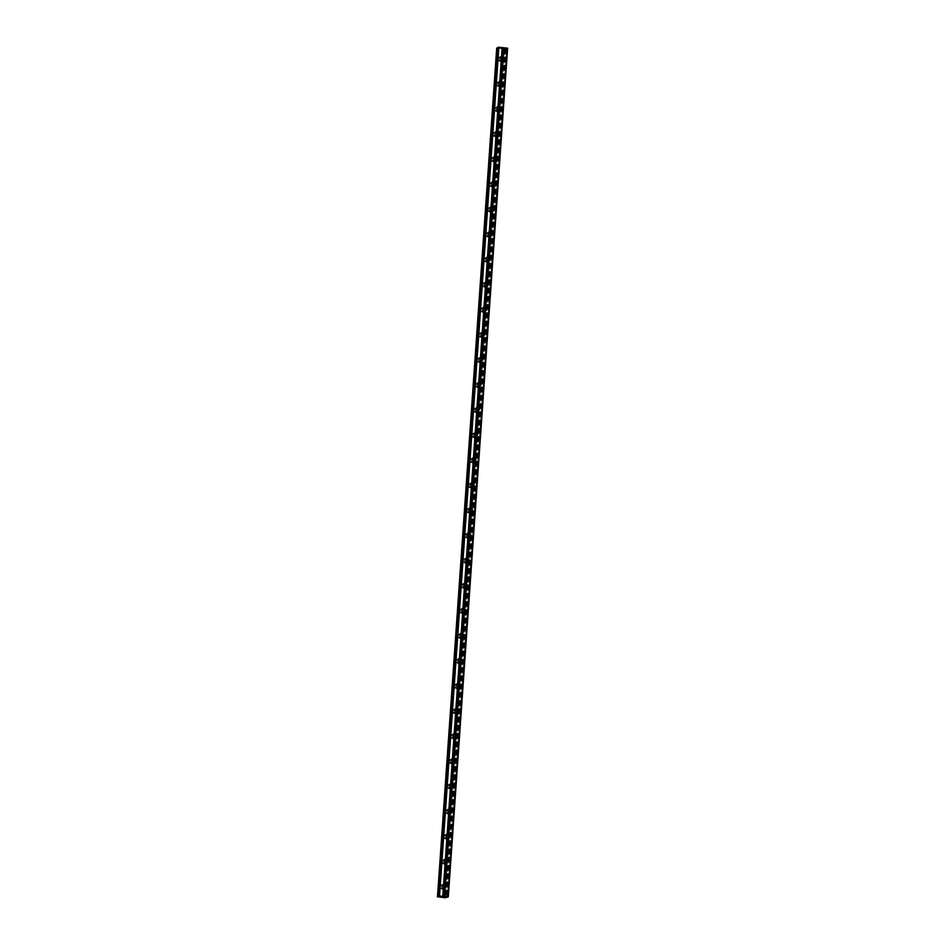 <?xml version="1.0" encoding="UTF-8"?>
<svg xmlns="http://www.w3.org/2000/svg" width="945" height="945" viewBox="0 0 945 945"><rect width="100%" height="100%" fill="white"/><g stroke="black" fill="none" stroke-linecap="round" stroke-linejoin="round"><path stroke-width="0.71" stroke-dasharray="4.72 3.54" d="M444.516 887.379A1.477 1.441 -120.5 0 1 441.87 886.386A1.477 1.441 -120.5 0 1 443.181 885.063M444.835 887.19A2.327 2.268 59.5 0 0 441.386 884.969A2.327 2.268 59.5 0 0 441.374 888.914A2.327 2.268 59.5 0 0 444.835 887.19A2.327 2.268 59.5 0 0 441.386 884.969A2.327 2.268 59.5 0 0 441.374 888.914A2.327 2.268 59.5 0 0 444.835 887.19M446.276 862.289A1.477 1.441 -120.5 0 1 443.618 861.308A1.477 1.441 -120.5 0 1 444.941 859.974M446.583 862.1A2.327 2.268 59.5 0 0 443.134 859.879A2.327 2.268 59.5 0 0 443.122 863.824A2.327 2.268 59.5 0 0 446.583 862.1A2.327 2.268 59.5 0 0 443.134 859.879A2.327 2.268 59.5 0 0 443.122 863.824A2.327 2.268 59.5 0 0 446.583 862.1M448.024 837.211A1.477 1.441 -120.5 0 1 445.378 836.219A1.477 1.441 -120.5 0 1 446.69 834.896M448.343 837.022A2.327 2.268 59.5 0 0 444.894 834.801A2.327 2.268 59.5 0 0 444.882 838.747A2.327 2.268 59.5 0 0 448.343 837.022A2.327 2.268 59.5 0 0 444.894 834.801A2.327 2.268 59.5 0 0 444.882 838.747A2.327 2.268 59.5 0 0 448.343 837.022M449.785 812.121A1.477 1.441 -120.5 0 1 447.127 811.129A1.477 1.441 -120.5 0 1 448.45 809.806M450.092 811.932A2.327 2.268 59.5 0 0 446.642 809.711A2.327 2.268 59.5 0 0 446.631 813.657A2.327 2.268 59.5 0 0 450.092 811.932A2.327 2.268 59.5 0 0 446.642 809.711A2.327 2.268 59.5 0 0 446.631 813.657A2.327 2.268 59.5 0 0 450.092 811.932M451.533 787.031A1.477 1.441 -120.5 0 1 448.887 786.051A1.477 1.441 -120.5 0 1 450.198 784.716M451.852 786.854A2.327 2.268 59.5 0 0 448.402 784.622A2.327 2.268 59.5 0 0 448.391 788.567A2.327 2.268 59.5 0 0 451.852 786.854A2.327 2.268 59.5 0 0 448.402 784.622A2.327 2.268 59.5 0 0 448.391 788.579A2.327 2.268 59.5 0 0 451.852 786.854M453.293 761.953A1.477 1.441 -120.5 0 1 450.635 760.961A1.477 1.441 -120.5 0 1 451.958 759.638M453.6 761.764A2.327 2.268 59.5 0 0 450.151 759.544A2.327 2.268 59.5 0 0 450.139 763.489A2.327 2.268 59.5 0 0 453.6 761.764A2.327 2.268 59.5 0 0 450.151 759.544A2.327 2.268 59.5 0 0 450.139 763.489A2.327 2.268 59.5 0 0 453.6 761.764M455.041 736.864A1.477 1.441 -120.5 0 1 452.395 735.883A1.477 1.441 -120.5 0 1 453.706 734.548M455.36 736.675A2.327 2.268 59.5 0 0 451.911 734.454A2.327 2.268 59.5 0 0 451.899 738.399A2.327 2.268 59.5 0 0 455.36 736.675A2.327 2.268 59.5 0 0 451.911 734.454A2.327 2.268 59.5 0 0 451.899 738.399A2.327 2.268 59.5 0 0 455.36 736.675M456.801 711.786A1.477 1.441 -120.5 0 1 454.143 710.794A1.477 1.441 -120.5 0 1 455.466 709.471M457.108 711.597A2.327 2.268 59.5 0 0 453.659 709.376A2.327 2.268 59.5 0 0 453.647 713.321A2.327 2.268 59.5 0 0 457.108 711.597A2.327 2.268 59.5 0 0 453.659 709.376A2.327 2.268 59.5 0 0 453.647 713.321A2.327 2.268 59.5 0 0 457.108 711.597M458.549 686.696A1.477 1.441 -120.5 0 1 455.903 685.716A1.477 1.441 -120.5 0 1 457.215 684.381M458.868 686.507A2.327 2.268 59.5 0 0 455.419 684.286A2.327 2.268 59.5 0 0 455.407 688.232A2.327 2.268 59.5 0 0 458.868 686.507A2.327 2.268 59.5 0 0 455.419 684.286A2.327 2.268 59.5 0 0 455.407 688.232A2.327 2.268 59.5 0 0 458.868 686.507M460.309 661.618A1.477 1.441 -120.5 0 1 457.652 660.626A1.477 1.441 -120.5 0 1 458.975 659.303M460.617 661.429A2.327 2.268 59.5 0 0 457.167 659.208A2.327 2.268 59.5 0 0 457.156 663.154A2.327 2.268 59.5 0 0 460.617 661.429A2.327 2.268 59.5 0 0 457.167 659.208A2.327 2.268 59.5 0 0 457.156 663.154A2.327 2.268 59.5 0 0 460.617 661.429M462.058 636.528A1.477 1.441 -120.5 0 1 459.412 635.548A1.477 1.441 -120.5 0 1 460.723 634.213M462.377 636.339A2.327 2.268 59.5 0 0 458.927 634.119A2.327 2.268 59.5 0 0 458.916 638.064A2.327 2.268 59.5 0 0 462.377 636.339A2.327 2.268 59.5 0 0 458.927 634.119A2.327 2.268 59.5 0 0 458.916 638.064A2.327 2.268 59.5 0 0 462.377 636.339M463.818 611.45A1.477 1.441 -120.5 0 1 461.16 610.458A1.477 1.441 -120.5 0 1 462.483 609.135M464.125 611.261A2.327 2.268 59.5 0 0 460.676 609.041A2.327 2.268 59.5 0 0 460.664 612.986A2.327 2.268 59.5 0 0 464.125 611.261A2.327 2.268 59.5 0 0 460.676 609.041A2.327 2.268 59.5 0 0 460.664 612.986A2.327 2.268 59.5 0 0 464.125 611.261M465.566 586.361A1.477 1.441 -120.5 0 1 462.92 585.368A1.477 1.441 -120.5 0 1 464.231 584.045M465.885 586.172A2.327 2.268 59.5 0 0 462.436 583.951A2.327 2.268 59.5 0 0 462.424 587.896A2.327 2.268 59.5 0 0 465.885 586.172A2.327 2.268 59.5 0 0 462.424 583.951A2.327 2.268 59.5 0 0 462.424 587.896A2.327 2.268 59.5 0 0 465.885 586.172M467.326 561.271A1.477 1.441 -120.5 0 1 464.668 560.29A1.477 1.441 -120.5 0 1 465.991 558.956M467.633 561.094A2.327 2.268 59.5 0 0 464.184 558.861A2.327 2.268 59.5 0 0 464.172 562.807A2.327 2.268 59.5 0 0 467.633 561.094A2.327 2.268 59.5 0 0 464.184 558.861A2.327 2.268 59.5 0 0 464.172 562.818A2.327 2.268 59.5 0 0 467.633 561.094M469.074 536.193A1.477 1.441 -120.5 0 1 466.428 535.201A1.477 1.441 -120.5 0 1 467.74 533.878M469.393 536.004A2.327 2.268 59.5 0 0 465.944 533.783A2.327 2.268 59.5 0 0 465.932 537.729A2.327 2.268 59.5 0 0 469.393 536.004A2.327 2.268 59.5 0 0 465.932 533.783A2.327 2.268 59.5 0 0 465.932 537.729A2.327 2.268 59.5 0 0 469.393 536.004M470.834 511.103A1.477 1.441 -120.5 0 1 468.177 510.123A1.477 1.441 -120.5 0 1 469.5 508.788M471.142 510.914A2.327 2.268 59.5 0 0 467.692 508.693A2.327 2.268 59.5 0 0 467.68 512.639A2.327 2.268 59.5 0 0 471.142 510.914A2.327 2.268 59.5 0 0 467.692 508.693A2.327 2.268 59.5 0 0 467.68 512.639A2.327 2.268 59.5 0 0 471.142 510.914M472.583 486.025A1.477 1.441 -120.5 0 1 469.937 485.033A1.477 1.441 -120.5 0 1 471.248 483.71M472.902 485.836A2.327 2.268 59.5 0 0 469.452 483.616A2.327 2.268 59.5 0 0 469.441 487.561A2.327 2.268 59.5 0 0 472.902 485.836A2.327 2.268 59.5 0 0 469.441 483.616A2.327 2.268 59.5 0 0 469.441 487.561A2.327 2.268 59.5 0 0 472.902 485.836M474.343 460.936A1.477 1.441 -120.5 0 1 471.685 459.955A1.477 1.441 -120.5 0 1 473.008 458.62M474.65 460.747A2.327 2.268 59.5 0 0 471.201 458.526A2.327 2.268 59.5 0 0 471.189 462.471A2.327 2.268 59.5 0 0 474.65 460.747A2.327 2.268 59.5 0 0 471.201 458.526A2.327 2.268 59.5 0 0 471.189 462.471A2.327 2.268 59.5 0 0 474.65 460.747M476.091 435.858A1.477 1.441 -120.5 0 1 473.445 434.865A1.477 1.441 -120.5 0 1 474.756 433.542M476.41 435.669A2.327 2.268 59.5 0 0 472.961 433.448A2.327 2.268 59.5 0 0 472.949 437.393A2.327 2.268 59.5 0 0 476.41 435.669A2.327 2.268 59.5 0 0 472.949 433.448A2.327 2.268 59.5 0 0 472.949 437.393A2.327 2.268 59.5 0 0 476.41 435.669M477.851 410.768A1.477 1.441 -120.5 0 1 475.193 409.787A1.477 1.441 -120.5 0 1 476.516 408.453M478.158 410.579A2.327 2.268 59.5 0 0 474.709 408.358A2.327 2.268 59.5 0 0 474.697 412.303A2.327 2.268 59.5 0 0 478.158 410.579A2.327 2.268 59.5 0 0 474.709 408.358A2.327 2.268 59.5 0 0 474.697 412.303A2.327 2.268 59.5 0 0 478.158 410.579M479.599 385.69A1.477 1.441 -120.5 0 1 476.953 384.698A1.477 1.441 -120.5 0 1 478.264 383.375M479.918 385.501A2.327 2.268 59.5 0 0 476.469 383.28A2.327 2.268 59.5 0 0 476.457 387.226A2.327 2.268 59.5 0 0 479.918 385.501A2.327 2.268 59.5 0 0 476.457 383.28A2.327 2.268 59.5 0 0 476.457 387.226A2.327 2.268 59.5 0 0 479.918 385.501M481.359 360.6A1.477 1.441 -120.5 0 1 478.702 359.608A1.477 1.441 -120.5 0 1 480.025 358.285M481.666 360.411A2.327 2.268 59.5 0 0 478.217 358.19A2.327 2.268 59.5 0 0 478.205 362.136A2.327 2.268 59.5 0 0 481.666 360.411A2.327 2.268 59.5 0 0 478.217 358.19A2.327 2.268 59.5 0 0 478.205 362.136A2.327 2.268 59.5 0 0 481.666 360.411M483.108 335.522A1.477 1.441 -120.5 0 1 480.462 334.53A1.477 1.441 -120.5 0 1 481.773 333.195M483.427 335.333A2.327 2.268 59.5 0 0 479.977 333.101A2.327 2.268 59.5 0 0 479.965 337.046A2.327 2.268 59.5 0 0 483.427 335.333A2.327 2.268 59.5 0 0 479.965 333.112A2.327 2.268 59.5 0 0 479.965 337.058A2.327 2.268 59.5 0 0 483.427 335.333M484.868 310.433A1.477 1.441 -120.5 0 1 482.21 309.44A1.477 1.441 -120.5 0 1 483.533 308.117M485.175 310.243A2.327 2.268 59.5 0 0 481.726 308.023A2.327 2.268 59.5 0 0 481.714 311.968A2.327 2.268 59.5 0 0 485.175 310.243A2.327 2.268 59.5 0 0 481.726 308.023A2.327 2.268 59.5 0 0 481.714 311.968A2.327 2.268 59.5 0 0 485.175 310.243M486.616 285.343A1.477 1.441 -120.5 0 1 483.97 284.362A1.477 1.441 -120.5 0 1 485.281 283.027M486.935 285.154A2.327 2.268 59.5 0 0 483.474 282.933A2.327 2.268 59.5 0 0 483.474 286.878A2.327 2.268 59.5 0 0 486.935 285.154A2.327 2.268 59.5 0 0 483.474 282.933A2.327 2.268 59.5 0 0 483.474 286.878A2.327 2.268 59.5 0 0 486.935 285.166M488.376 260.265A1.477 1.441 -120.5 0 1 485.718 259.273A1.477 1.441 -120.5 0 1 487.041 257.95M488.683 260.076A2.327 2.268 59.5 0 0 485.234 257.855A2.327 2.268 59.5 0 0 485.222 261.8A2.327 2.268 59.5 0 0 488.683 260.076A2.327 2.268 59.5 0 0 485.234 257.855A2.327 2.268 59.5 0 0 485.222 261.8A2.327 2.268 59.5 0 0 488.683 260.076M490.124 235.175A1.477 1.441 -120.5 0 1 487.478 234.195A1.477 1.441 -120.5 0 1 488.789 232.86M490.443 234.986A2.327 2.268 59.5 0 0 486.982 232.765A2.327 2.268 59.5 0 0 486.982 236.711A2.327 2.268 59.5 0 0 490.443 234.986A2.327 2.268 59.5 0 0 486.982 232.765A2.327 2.268 59.5 0 0 486.982 236.711A2.327 2.268 59.5 0 0 490.443 234.986M491.872 210.097A1.477 1.441 -120.5 0 1 489.226 209.105A1.477 1.441 -120.5 0 1 490.549 207.782M492.191 209.908A2.327 2.268 59.5 0 0 488.742 207.687A2.327 2.268 59.5 0 0 488.73 211.633A2.327 2.268 59.5 0 0 492.191 209.908A2.327 2.268 59.5 0 0 488.742 207.687A2.327 2.268 59.5 0 0 488.73 211.633A2.327 2.268 59.5 0 0 492.191 209.908M493.633 185.007A1.477 1.441 -120.5 0 1 490.987 184.027A1.477 1.441 -120.5 0 1 492.298 182.692M493.952 184.818A2.327 2.268 59.5 0 0 490.49 182.598A2.327 2.268 59.5 0 0 490.49 186.543A2.327 2.268 59.5 0 0 493.952 184.818A2.327 2.268 59.5 0 0 490.49 182.598A2.327 2.268 59.5 0 0 490.49 186.543A2.327 2.268 59.5 0 0 493.952 184.818M495.381 159.929A1.477 1.441 -120.5 0 1 492.735 158.937A1.477 1.441 -120.5 0 1 494.058 157.614M495.7 159.74A2.327 2.268 59.5 0 0 492.25 157.52A2.327 2.268 59.5 0 0 492.239 161.465A2.327 2.268 59.5 0 0 495.7 159.74A2.327 2.268 59.5 0 0 492.25 157.52A2.327 2.268 59.5 0 0 492.239 161.465A2.327 2.268 59.5 0 0 495.7 159.74M497.141 134.84A1.477 1.441 -120.5 0 1 494.495 133.847A1.477 1.441 -120.5 0 1 495.806 132.524M497.46 134.651A2.327 2.268 59.5 0 0 493.999 132.43A2.327 2.268 59.5 0 0 493.999 136.375A2.327 2.268 59.5 0 0 497.46 134.651A2.327 2.268 59.5 0 0 493.999 132.43A2.327 2.268 59.5 0 0 493.999 136.375A2.327 2.268 59.5 0 0 497.46 134.651M498.889 109.762A1.477 1.441 -120.5 0 1 496.243 108.769A1.477 1.441 -120.5 0 1 497.566 107.435M499.208 109.573A2.327 2.268 59.5 0 0 495.759 107.34A2.327 2.268 59.5 0 0 495.747 111.297A2.327 2.268 59.5 0 0 499.208 109.573A2.327 2.268 59.5 0 0 495.759 107.352A2.327 2.268 59.5 0 0 495.747 111.297A2.327 2.268 59.5 0 0 499.208 109.573M500.649 84.672A1.477 1.441 -120.5 0 1 498.003 83.68A1.477 1.441 -120.5 0 1 499.314 82.357M500.968 84.483A2.327 2.268 59.5 0 0 497.507 82.262A2.327 2.268 59.5 0 0 497.507 86.208A2.327 2.268 59.5 0 0 500.968 84.483A2.327 2.268 59.5 0 0 497.507 82.262A2.327 2.268 59.5 0 0 497.507 86.208A2.327 2.268 59.5 0 0 500.968 84.483M502.397 59.582A1.477 1.441 -120.5 0 1 499.751 58.602A1.477 1.441 -120.5 0 1 501.074 57.267M502.716 59.393A2.327 2.268 59.5 0 0 499.267 57.172A2.327 2.268 59.5 0 0 499.255 61.118A2.327 2.268 59.5 0 0 502.716 59.393A2.327 2.268 59.5 0 0 499.267 57.172A2.327 2.268 59.5 0 0 499.255 61.118A2.327 2.268 59.5 0 0 502.716 59.405M498.925 58.519A2.327 2.268 -120.5 0 1 502.386 56.794A2.327 2.268 -120.5 0 1 502.374 60.74A2.327 2.268 -120.5 0 1 498.925 58.519M498.251 58.921A2.327 2.268 -120.5 0 1 501.712 57.196A2.327 2.268 -120.5 0 1 501.7 61.141A2.327 2.268 -120.5 0 1 498.251 58.921M497.176 83.609A2.327 2.268 -120.5 0 1 500.637 81.884A2.327 2.268 -120.5 0 1 500.626 85.83A2.327 2.268 -120.5 0 1 497.176 83.609M496.491 83.999A2.327 2.268 -120.5 0 1 499.952 82.286A2.327 2.268 -120.5 0 1 499.94 86.231A2.327 2.268 -120.5 0 1 496.491 83.999M495.416 108.687A2.327 2.268 -120.5 0 1 498.877 106.962A2.327 2.268 -120.5 0 1 498.865 110.908A2.327 2.268 -120.5 0 1 495.416 108.687M494.743 109.088A2.327 2.268 -120.5 0 1 498.204 107.364A2.327 2.268 -120.5 0 1 498.192 111.309A2.327 2.268 -120.5 0 1 494.743 109.088M493.668 133.777A2.327 2.268 -120.5 0 1 497.129 132.052A2.327 2.268 -120.5 0 1 497.117 135.997A2.327 2.268 -120.5 0 1 493.668 133.777M492.983 134.178A2.327 2.268 -120.5 0 1 496.444 132.454A2.327 2.268 -120.5 0 1 496.432 136.399A2.327 2.268 -120.5 0 1 492.983 134.178M491.908 158.854A2.327 2.268 -120.5 0 1 495.369 157.13A2.327 2.268 -120.5 0 1 495.357 161.075A2.327 2.268 -120.5 0 1 491.908 158.854M491.235 159.256A2.327 2.268 -120.5 0 1 494.696 157.531A2.327 2.268 -120.5 0 1 494.684 161.477A2.327 2.268 -120.5 0 1 491.235 159.256M490.16 183.944A2.327 2.268 -120.5 0 1 493.621 182.22A2.327 2.268 -120.5 0 1 493.609 186.165A2.327 2.268 -120.5 0 1 490.16 183.944M489.475 184.346A2.327 2.268 -120.5 0 1 492.936 182.621A2.327 2.268 -120.5 0 1 492.936 186.567A2.327 2.268 -120.5 0 1 489.475 184.346M488.4 209.022A2.327 2.268 -120.5 0 1 491.861 207.309A2.327 2.268 -120.5 0 1 491.849 211.255A2.327 2.268 -120.5 0 1 488.4 209.022M487.726 209.424A2.327 2.268 -120.5 0 1 491.187 207.699A2.327 2.268 -120.5 0 1 491.176 211.645A2.327 2.268 -120.5 0 1 487.726 209.424M486.651 234.112A2.327 2.268 -120.5 0 1 490.112 232.387A2.327 2.268 -120.5 0 1 490.101 236.333A2.327 2.268 -120.5 0 1 486.651 234.112M485.966 234.514A2.327 2.268 -120.5 0 1 489.427 232.789A2.327 2.268 -120.5 0 1 489.427 236.734A2.327 2.268 -120.5 0 1 485.966 234.514M484.891 259.202A2.327 2.268 -120.5 0 1 488.352 257.477A2.327 2.268 -120.5 0 1 488.341 261.422A2.327 2.268 -120.5 0 1 484.891 259.202M484.218 259.591A2.327 2.268 -120.5 0 1 487.679 257.867A2.327 2.268 -120.5 0 1 487.667 261.812A2.327 2.268 -120.5 0 1 484.218 259.591M483.143 284.28A2.327 2.268 -120.5 0 1 486.604 282.555A2.327 2.268 -120.5 0 1 486.592 286.5A2.327 2.268 -120.5 0 1 483.143 284.28M482.458 284.681A2.327 2.268 -120.5 0 1 485.919 282.957A2.327 2.268 -120.5 0 1 485.919 286.902A2.327 2.268 -120.5 0 1 482.458 284.681M481.383 309.369A2.327 2.268 -120.5 0 1 484.844 307.645A2.327 2.268 -120.5 0 1 484.832 311.59A2.327 2.268 -120.5 0 1 481.383 309.369M480.71 309.759A2.327 2.268 -120.5 0 1 484.171 308.046A2.327 2.268 -120.5 0 1 484.159 311.992A2.327 2.268 -120.5 0 1 480.71 309.759M479.635 334.447A2.327 2.268 -120.5 0 1 483.096 332.723A2.327 2.268 -120.5 0 1 483.084 336.668A2.327 2.268 -120.5 0 1 479.635 334.447M478.95 334.849A2.327 2.268 -120.5 0 1 482.411 333.124A2.327 2.268 -120.5 0 1 482.411 337.07A2.327 2.268 -120.5 0 1 478.95 334.849M477.875 359.537A2.327 2.268 -120.5 0 1 481.336 357.812A2.327 2.268 -120.5 0 1 481.324 361.758A2.327 2.268 -120.5 0 1 477.875 359.537M477.201 359.939A2.327 2.268 -120.5 0 1 480.662 358.214A2.327 2.268 -120.5 0 1 480.651 362.159A2.327 2.268 -120.5 0 1 477.201 359.939M476.126 384.615A2.327 2.268 -120.5 0 1 479.587 382.89A2.327 2.268 -120.5 0 1 479.576 386.836A2.327 2.268 -120.5 0 1 476.126 384.615M475.441 385.017A2.327 2.268 -120.5 0 1 478.902 383.292A2.327 2.268 -120.5 0 1 478.902 387.237A2.327 2.268 -120.5 0 1 475.441 385.017M474.366 409.705A2.327 2.268 -120.5 0 1 477.827 407.98A2.327 2.268 -120.5 0 1 477.816 411.925A2.327 2.268 -120.5 0 1 474.366 409.705M473.693 410.106A2.327 2.268 -120.5 0 1 477.154 408.382A2.327 2.268 -120.5 0 1 477.142 412.327A2.327 2.268 -120.5 0 1 473.693 410.106M472.618 434.783A2.327 2.268 -120.5 0 1 476.079 433.058A2.327 2.268 -120.5 0 1 476.067 437.015A2.327 2.268 -120.5 0 1 472.618 434.783M471.933 435.184A2.327 2.268 -120.5 0 1 475.394 433.46A2.327 2.268 -120.5 0 1 475.394 437.405A2.327 2.268 -120.5 0 1 471.933 435.184M470.858 459.872A2.327 2.268 -120.5 0 1 474.319 458.148A2.327 2.268 -120.5 0 1 474.319 462.093A2.327 2.268 -120.5 0 1 470.858 459.872M470.185 460.274A2.327 2.268 -120.5 0 1 473.646 458.549A2.327 2.268 -120.5 0 1 473.634 462.495A2.327 2.268 -120.5 0 1 470.185 460.274M469.11 484.962A2.327 2.268 -120.5 0 1 472.571 483.238A2.327 2.268 -120.5 0 1 472.559 487.183A2.327 2.268 -120.5 0 1 469.11 484.962M468.425 485.352A2.327 2.268 -120.5 0 1 471.886 483.627A2.327 2.268 -120.5 0 1 471.886 487.573A2.327 2.268 -120.5 0 1 468.425 485.352M467.35 510.04A2.327 2.268 -120.5 0 1 470.811 508.315A2.327 2.268 -120.5 0 1 470.811 512.261A2.327 2.268 -120.5 0 1 467.35 510.04M466.676 510.442A2.327 2.268 -120.5 0 1 470.137 508.717A2.327 2.268 -120.5 0 1 470.126 512.662A2.327 2.268 -120.5 0 1 466.676 510.442M465.601 535.13A2.327 2.268 -120.5 0 1 469.063 533.405A2.327 2.268 -120.5 0 1 469.051 537.351A2.327 2.268 -120.5 0 1 465.601 535.13M464.916 535.52A2.327 2.268 -120.5 0 1 468.377 533.795A2.327 2.268 -120.5 0 1 468.377 537.752A2.327 2.268 -120.5 0 1 464.916 535.52M463.841 560.208A2.327 2.268 -120.5 0 1 467.303 558.483A2.327 2.268 -120.5 0 1 467.303 562.429A2.327 2.268 -120.5 0 1 463.841 560.208M463.168 560.609A2.327 2.268 -120.5 0 1 466.629 558.885A2.327 2.268 -120.5 0 1 466.617 562.83A2.327 2.268 -120.5 0 1 463.168 560.609M462.093 585.298A2.327 2.268 -120.5 0 1 465.554 583.573A2.327 2.268 -120.5 0 1 465.542 587.518A2.327 2.268 -120.5 0 1 462.093 585.298M461.408 585.699A2.327 2.268 -120.5 0 1 464.869 583.975A2.327 2.268 -120.5 0 1 464.869 587.92A2.327 2.268 -120.5 0 1 461.408 585.699M460.333 610.375A2.327 2.268 -120.5 0 1 463.794 608.651A2.327 2.268 -120.5 0 1 463.794 612.596A2.327 2.268 -120.5 0 1 460.333 610.375M459.66 610.777A2.327 2.268 -120.5 0 1 463.121 609.053A2.327 2.268 -120.5 0 1 463.109 612.998A2.327 2.268 -120.5 0 1 459.66 610.777M458.585 635.465A2.327 2.268 -120.5 0 1 462.046 633.741A2.327 2.268 -120.5 0 1 462.034 637.686A2.327 2.268 -120.5 0 1 458.585 635.465M457.9 635.867A2.327 2.268 -120.5 0 1 461.361 634.142A2.327 2.268 -120.5 0 1 461.361 638.088A2.327 2.268 -120.5 0 1 457.9 635.867M456.825 660.543A2.327 2.268 -120.5 0 1 460.286 658.819A2.327 2.268 -120.5 0 1 460.286 662.776A2.327 2.268 -120.5 0 1 456.825 660.543M456.151 660.945A2.327 2.268 -120.5 0 1 459.613 659.22A2.327 2.268 -120.5 0 1 459.601 663.166A2.327 2.268 -120.5 0 1 456.151 660.945M455.077 685.633A2.327 2.268 -120.5 0 1 458.538 683.908A2.327 2.268 -120.5 0 1 458.526 687.854A2.327 2.268 -120.5 0 1 455.077 685.633M454.391 686.035A2.327 2.268 -120.5 0 1 457.853 684.31A2.327 2.268 -120.5 0 1 457.853 688.255A2.327 2.268 -120.5 0 1 454.391 686.035M453.316 710.723A2.327 2.268 -120.5 0 1 456.778 708.998A2.327 2.268 -120.5 0 1 456.778 712.943A2.327 2.268 -120.5 0 1 453.316 710.723M452.643 711.112A2.327 2.268 -120.5 0 1 456.104 709.388A2.327 2.268 -120.5 0 1 456.092 713.333A2.327 2.268 -120.5 0 1 452.643 711.112M451.568 735.801A2.327 2.268 -120.5 0 1 455.029 734.076A2.327 2.268 -120.5 0 1 455.017 738.021A2.327 2.268 -120.5 0 1 451.568 735.801M450.883 736.202A2.327 2.268 -120.5 0 1 454.344 734.478A2.327 2.268 -120.5 0 1 454.344 738.423A2.327 2.268 -120.5 0 1 450.883 736.202M449.808 760.89A2.327 2.268 -120.5 0 1 453.269 759.166A2.327 2.268 -120.5 0 1 453.269 763.111A2.327 2.268 -120.5 0 1 449.808 760.89M449.135 761.28A2.327 2.268 -120.5 0 1 452.596 759.556A2.327 2.268 -120.5 0 1 452.584 763.501A2.327 2.268 -120.5 0 1 449.135 761.28M448.06 785.968A2.327 2.268 -120.5 0 1 451.521 784.244A2.327 2.268 -120.5 0 1 451.509 788.189A2.327 2.268 -120.5 0 1 448.06 785.968M447.375 786.37A2.327 2.268 -120.5 0 1 450.848 784.645A2.327 2.268 -120.5 0 1 450.836 788.591A2.327 2.268 -120.5 0 1 447.375 786.37M446.3 811.058A2.327 2.268 -120.5 0 1 449.761 809.333A2.327 2.268 -120.5 0 1 449.761 813.279A2.327 2.268 -120.5 0 1 446.3 811.058M445.627 811.448A2.327 2.268 -120.5 0 1 449.088 809.735A2.327 2.268 -120.5 0 1 449.076 813.68A2.327 2.268 -120.5 0 1 445.627 811.448M444.552 836.136A2.327 2.268 -120.5 0 1 448.013 834.411A2.327 2.268 -120.5 0 1 448.001 838.357A2.327 2.268 -120.5 0 1 444.552 836.136M443.866 836.538A2.327 2.268 -120.5 0 1 447.339 834.813A2.327 2.268 -120.5 0 1 447.328 838.758A2.327 2.268 -120.5 0 1 443.866 836.538M442.792 861.226A2.327 2.268 -120.5 0 1 446.253 859.501A2.327 2.268 -120.5 0 1 446.253 863.447A2.327 2.268 -120.5 0 1 442.792 861.226M442.118 861.627A2.327 2.268 -120.5 0 1 445.579 859.903A2.327 2.268 -120.5 0 1 445.567 863.848A2.327 2.268 -120.5 0 1 442.118 861.627M441.043 886.304A2.327 2.268 -120.5 0 1 444.504 884.579A2.327 2.268 -120.5 0 1 444.493 888.524A2.327 2.268 -120.5 0 1 441.043 886.304M440.358 886.705A2.327 2.268 -120.5 0 1 443.831 884.981A2.327 2.268 -120.5 0 1 443.819 888.926A2.327 2.268 -120.5 0 1 440.358 886.705M500.72 48.16L501.641 48.254L500.72 48.171M501.039 47.982L501.96 48.065L501.039 47.982M502.811 48.148L503.791 48.242L502.811 48.148M503.791 48.242L502.586 48.112L503.815 48.23M507.642 48.171L447.942 897.077M437.393 896.829L496.739 48.136L504.606 49.057L507.288 48.384M497.731 48.041L438.693 896.273M497.779 47.498L498.889 47.829L498.003 48.006M444.126 896.899L442.874 897.018M443.205 896.817L444.268 896.899M505.492 48.715L446.17 897.136M505.563 48.738L446.229 897.136M506.036 49.034L446.69 897.726M505.929 49.034L446.583 897.715M505.02 49.045L445.674 897.738M504.973 49.045L445.627 897.738M504.606 49.057L445.26 897.75M497.743 48.396L438.397 897.088M497.495 48.337L438.149 897.029L497.483 48.325M496.881 48.16L437.535 896.852M496.786 48.148L437.44 896.84M498.109 48.006L438.787 896.297M507.099 48.408L447.753 897.1M505.61 48.443L446.264 897.136M505.433 48.467L446.087 897.159M505.197 48.608L445.851 897.301L505.185 48.62M505.256 48.656L445.91 897.254M506.154 48.892L446.843 897.124M506.248 48.916L446.938 897.124M506.296 48.927L446.985 897.124M506.331 48.951L447.02 897.124L506.331 48.939M506.213 49.022L446.867 897.715M506.118 49.034L446.772 897.726M498.464 48.006L439.141 896.392M498.653 47.982L439.319 896.439M498.889 47.841L439.543 896.51L498.889 47.829M498.818 47.793L439.472 896.486M497.838 47.522L438.492 896.214M443.642 884.614L442.567 885.252M445.402 859.525L444.315 860.163M447.15 834.447L446.075 835.085M448.91 809.357L447.824 809.995M450.659 784.279L449.584 784.917M452.419 759.189L451.332 759.827M454.167 734.111L453.092 734.737M455.927 709.022L454.84 709.66M457.675 683.932L456.6 684.57M459.435 658.854L458.349 659.492M461.184 633.764L460.109 634.402M462.944 608.686L461.857 609.324M464.692 583.597L463.617 584.234M466.452 558.519L465.365 559.156M468.2 533.429L467.125 534.067M469.96 508.351L468.874 508.989M471.709 483.261L470.634 483.899M473.469 458.171L472.382 458.809M475.217 433.093L474.142 433.731M476.977 408.004L475.89 408.642M478.725 382.926L477.65 383.564M480.485 357.836L479.398 358.474M482.233 332.758L481.159 333.396M483.994 307.668L482.907 308.306M485.742 282.59L484.667 283.228M487.502 257.501L486.415 258.139M489.25 232.423L488.175 233.049M491.01 207.333L489.923 207.971M492.758 182.243L491.683 182.881M494.518 157.165L493.432 157.803M496.267 132.076L495.192 132.713M498.027 106.998L496.94 107.635M499.775 81.908L498.7 82.546M501.535 56.83L500.448 57.468M500.023 56.735L499.338 57.137M498.263 81.813L497.59 82.215M496.515 106.903L495.83 107.305M494.755 131.993L494.081 132.383M493.006 157.071L492.321 157.472M491.246 182.161L490.573 182.55M489.498 207.238L488.813 207.64M487.738 232.328L487.065 232.718M485.99 257.406L485.305 257.808M484.23 282.496L483.556 282.898M482.482 307.574L481.796 307.976M480.721 332.664L480.048 333.065M478.973 357.742L478.288 358.143M477.213 382.831L476.54 383.233M475.465 407.921L474.78 408.311M473.705 432.999L473.032 433.401M471.957 458.089L471.271 458.479M470.197 483.167L469.523 483.568M468.448 508.256L467.763 508.658M466.688 533.334L466.015 533.736M464.94 558.424L464.255 558.826M463.18 583.502L462.507 583.904M461.432 608.592L460.747 608.993M459.672 633.682L458.998 634.071M457.923 658.759L457.238 659.161M456.163 683.849L455.49 684.239M454.415 708.927L453.73 709.329M452.655 734.017L451.982 734.419M450.907 759.095L450.233 759.496M449.147 784.185L448.473 784.586M447.398 809.263L446.725 809.664M445.638 834.352L444.965 834.754M443.89 859.442L443.217 859.832M442.13 884.52L441.457 884.922M444.493 888.524L443.819 888.926M446.253 863.447L445.567 863.848M448.001 838.357L447.328 838.758M449.761 813.279L449.076 813.68M451.509 788.189L450.836 788.591M453.269 763.111L452.584 763.501M455.017 738.021L454.344 738.423M456.778 712.943L456.092 713.333M458.526 687.854L457.853 688.255M460.286 662.776L459.601 663.166M462.034 637.686L461.361 638.088M463.794 612.596L463.109 612.998M465.542 587.518L464.869 587.92M467.303 562.429L466.617 562.83M469.051 537.351L468.377 537.752M470.811 512.261L470.126 512.662M472.559 487.183L471.886 487.573M474.319 462.093L473.634 462.495M476.067 437.015L475.394 437.405M477.816 411.925L477.142 412.327M479.576 386.836L478.902 387.237M481.324 361.758L480.651 362.159M483.084 336.668L482.411 337.07M484.832 311.59L484.159 311.992M486.592 286.5L485.919 286.902M488.341 261.422L487.667 261.812M490.101 236.333L489.427 236.734M491.849 211.255L491.176 211.645M493.609 186.165L492.936 186.567M495.357 161.075L494.684 161.477M497.117 135.997L496.432 136.399M498.865 110.908L498.192 111.309M500.626 85.83L499.94 86.231M502.374 60.74L501.7 61.141M503.035 59.381L501.949 60.019M501.275 84.459L500.2 85.097M499.527 109.549L498.44 110.187M497.767 134.627L496.692 135.265M496.019 159.717L494.932 160.355M494.259 184.795L493.184 185.433M492.51 209.885L491.424 210.522M490.75 234.962L489.675 235.6M489.002 260.052L487.915 260.69M487.242 285.142L486.167 285.768M485.494 310.22L484.407 310.858M483.734 335.31L482.659 335.947M481.985 360.388L480.899 361.025M480.225 385.477L479.15 386.115M478.477 410.555L477.39 411.193M476.717 435.645L475.642 436.283M474.969 460.723L473.882 461.361M473.209 485.813L472.134 486.451M471.46 510.902L470.374 511.529M469.7 535.98L468.625 536.618M467.952 561.07L466.865 561.708M466.192 586.148L465.117 586.786M464.444 611.238L463.357 611.876M462.684 636.316L461.609 636.954M460.936 661.405L459.849 662.043M459.175 686.483L458.101 687.121M457.427 711.573L456.34 712.211M455.667 736.663L454.592 737.289M453.919 761.741L452.832 762.379M452.159 786.831L451.084 787.468M450.411 811.909L449.324 812.546M448.651 836.998L447.576 837.636M446.902 862.076L445.816 862.714M445.142 887.166L444.067 887.804"/><path stroke-width="1.42" d="M445.189 887.131L444.918 887.284A1.477 1.441 -120.5 0 1 443.618 887.154L443.453 886.965A1.477 1.441 -120.5 0 1 443.618 884.638L443.796 884.544A1.477 1.441 -120.5 0 1 445.107 884.662L445.355 884.803A1.477 1.441 -120.5 0 1 445.189 887.131L444.54 896.415L448.296 896.864L445.26 897.75L437.358 896.805L439.307 896.675L438.787 895.954L444.54 896.415M443.181 885.063A1.477 1.441 -120.5 0 1 444.516 887.379M446.95 862.053L446.678 862.194A1.477 1.441 -120.5 0 1 445.367 862.064L445.201 861.887A1.477 1.441 -120.5 0 1 445.367 859.548L445.556 859.454A1.477 1.441 -120.5 0 1 446.855 859.584L447.115 859.714A1.477 1.441 -120.5 0 1 446.95 862.053L445.355 884.803M444.941 859.974A1.477 1.441 -120.5 0 1 446.276 862.289M448.698 836.963L448.426 837.105A1.477 1.441 -120.5 0 1 447.127 836.986L446.961 836.797A1.477 1.441 -120.5 0 1 447.127 834.459L447.304 834.376A1.477 1.441 -120.5 0 1 448.615 834.494L448.863 834.636A1.477 1.441 -120.5 0 1 448.698 836.963L447.115 859.714M446.69 834.896A1.477 1.441 -120.5 0 1 448.024 837.211M450.458 811.885L450.186 812.027A1.477 1.441 -120.5 0 1 448.875 811.897L448.71 811.72A1.477 1.441 -120.5 0 1 448.875 809.381L449.064 809.286A1.477 1.441 -120.5 0 1 450.363 809.416L450.623 809.546A1.477 1.441 -120.5 0 1 450.458 811.885L448.863 834.636M448.45 809.806A1.477 1.441 -120.5 0 1 449.785 812.121M452.206 786.795L451.934 786.937A1.477 1.441 -120.5 0 1 450.635 786.819L450.47 786.63A1.477 1.441 -120.5 0 1 450.635 784.291L450.812 784.208A1.477 1.441 -120.5 0 1 452.123 784.326L452.371 784.456A1.477 1.441 -120.5 0 1 452.206 786.795L450.623 809.546M450.198 784.716A1.477 1.441 -120.5 0 1 451.533 787.031M453.966 761.717L453.694 761.859A1.477 1.441 -120.5 0 1 452.383 761.729L452.218 761.552A1.477 1.441 -120.5 0 1 452.383 759.213L452.572 759.118A1.477 1.441 -120.5 0 1 453.872 759.248L454.132 759.378A1.477 1.441 -120.5 0 1 453.966 761.717L452.371 784.456M451.958 759.638A1.477 1.441 -120.5 0 1 453.293 761.953M455.714 736.627L455.443 736.769A1.477 1.441 -120.5 0 1 454.143 736.651L453.978 736.462A1.477 1.441 -120.5 0 1 454.143 734.123L454.321 734.041A1.477 1.441 -120.5 0 1 455.632 734.159L455.88 734.289A1.477 1.441 -120.5 0 1 455.714 736.627L454.132 759.378M453.706 734.548A1.477 1.441 -120.5 0 1 455.041 736.864M457.474 711.55L457.203 711.691A1.477 1.441 -120.5 0 1 455.892 711.561L455.726 711.384A1.477 1.441 -120.5 0 1 455.892 709.045L456.081 708.951A1.477 1.441 -120.5 0 1 457.38 709.081L457.64 709.211A1.477 1.441 -120.5 0 1 457.474 711.55L455.88 734.289M455.466 709.471A1.477 1.441 -120.5 0 1 456.801 711.786M459.223 686.46L458.951 686.602A1.477 1.441 -120.5 0 1 457.652 686.483L457.486 686.294A1.477 1.441 -120.5 0 1 457.652 683.956L457.829 683.861A1.477 1.441 -120.5 0 1 459.14 683.991L459.388 684.121A1.477 1.441 -120.5 0 1 459.223 686.46L457.64 709.211M457.215 684.381A1.477 1.441 -120.5 0 1 458.549 686.696M460.983 661.382L460.711 661.524A1.477 1.441 -120.5 0 1 459.4 661.394L459.235 661.205A1.477 1.441 -120.5 0 1 459.4 658.878L459.589 658.783A1.477 1.441 -120.5 0 1 460.888 658.913L461.148 659.043A1.477 1.441 -120.5 0 1 460.983 661.382L459.388 684.121M458.975 659.303A1.477 1.441 -120.5 0 1 460.309 661.618M462.731 636.292L462.459 636.434A1.477 1.441 -120.5 0 1 461.16 636.304L460.995 636.127A1.477 1.441 -120.5 0 1 461.16 633.788L461.337 633.693A1.477 1.441 -120.5 0 1 462.648 633.823L462.896 633.953A1.477 1.441 -120.5 0 1 462.731 636.292L461.148 659.043M460.723 634.213A1.477 1.441 -120.5 0 1 462.058 636.528M464.491 611.202L464.219 611.344A1.477 1.441 -120.5 0 1 462.908 611.226L462.743 611.037A1.477 1.441 -120.5 0 1 462.908 608.698L463.097 608.615A1.477 1.441 -120.5 0 1 464.397 608.734L464.656 608.875A1.477 1.441 -120.5 0 1 464.491 611.202L462.896 633.953M462.483 609.135A1.477 1.441 -120.5 0 1 463.818 611.45M466.239 586.124L465.968 586.266A1.477 1.441 -120.5 0 1 464.668 586.136L464.503 585.959A1.477 1.441 -120.5 0 1 464.668 583.62L464.845 583.526A1.477 1.441 -120.5 0 1 466.157 583.656L466.405 583.786A1.477 1.441 -120.5 0 1 466.239 586.124L464.656 608.875M464.231 584.045A1.477 1.441 -120.5 0 1 465.566 586.361M467.999 561.035L467.728 561.176A1.477 1.441 -120.5 0 1 466.417 561.058L466.251 560.869A1.477 1.441 -120.5 0 1 466.417 558.53L466.606 558.448A1.477 1.441 -120.5 0 1 467.905 558.566L468.165 558.696A1.477 1.441 -120.5 0 1 467.999 561.035L466.405 583.786M465.991 558.956A1.477 1.441 -120.5 0 1 467.326 561.271M469.748 535.957L469.476 536.098A1.477 1.441 -120.5 0 1 468.177 535.969L468.011 535.791A1.477 1.441 -120.5 0 1 468.177 533.452L468.354 533.358A1.477 1.441 -120.5 0 1 469.665 533.488L469.913 533.618A1.477 1.441 -120.5 0 1 469.748 535.957L468.165 558.696M467.74 533.878A1.477 1.441 -120.5 0 1 469.074 536.193M471.508 510.867L471.236 511.009A1.477 1.441 -120.5 0 1 469.925 510.891L469.759 510.702A1.477 1.441 -120.5 0 1 469.925 508.363L470.114 508.28A1.477 1.441 -120.5 0 1 471.413 508.398L471.673 508.528A1.477 1.441 -120.5 0 1 471.508 510.867L469.913 533.618M469.5 508.788A1.477 1.441 -120.5 0 1 470.834 511.103M473.256 485.789L472.984 485.931A1.477 1.441 -120.5 0 1 471.685 485.801L471.52 485.624A1.477 1.441 -120.5 0 1 471.685 483.285L471.862 483.19A1.477 1.441 -120.5 0 1 473.173 483.32L473.421 483.45A1.477 1.441 -120.5 0 1 473.256 485.789L471.673 508.528M471.248 483.71A1.477 1.441 -120.5 0 1 472.583 486.025M475.016 460.699L474.744 460.841A1.477 1.441 -120.5 0 1 473.433 460.723L473.268 460.534A1.477 1.441 -120.5 0 1 473.433 458.195L473.622 458.101A1.477 1.441 -120.5 0 1 474.922 458.231L475.181 458.36A1.477 1.441 -120.5 0 1 475.016 460.699L473.421 483.45M473.008 458.62A1.477 1.441 -120.5 0 1 474.343 460.936M476.764 435.621L476.493 435.763A1.477 1.441 -120.5 0 1 475.193 435.633L475.028 435.444A1.477 1.441 -120.5 0 1 475.193 433.117L475.37 433.023A1.477 1.441 -120.5 0 1 476.682 433.153L476.93 433.282A1.477 1.441 -120.5 0 1 476.764 435.621L475.181 458.36M474.756 433.542A1.477 1.441 -120.5 0 1 476.091 435.858M478.524 410.532L478.253 410.673A1.477 1.441 -120.5 0 1 476.941 410.543L476.776 410.366A1.477 1.441 -120.5 0 1 476.941 408.027L477.13 407.933A1.477 1.441 -120.5 0 1 478.43 408.063L478.69 408.193A1.477 1.441 -120.5 0 1 478.524 410.532L476.93 433.282M476.516 408.453A1.477 1.441 -120.5 0 1 477.851 410.768M480.273 385.442L480.001 385.584A1.477 1.441 -120.5 0 1 478.702 385.465L478.536 385.276A1.477 1.441 -120.5 0 1 478.702 382.938L478.879 382.855A1.477 1.441 -120.5 0 1 480.19 382.973L480.438 383.115A1.477 1.441 -120.5 0 1 480.273 385.442L478.69 408.193M478.264 383.375A1.477 1.441 -120.5 0 1 479.599 385.69M482.033 360.364L481.761 360.506A1.477 1.441 -120.5 0 1 480.45 360.376L480.284 360.199A1.477 1.441 -120.5 0 1 480.45 357.86L480.639 357.765A1.477 1.441 -120.5 0 1 481.938 357.895L482.198 358.025A1.477 1.441 -120.5 0 1 482.033 360.364L480.438 383.115M480.025 358.285A1.477 1.441 -120.5 0 1 481.359 360.6M483.781 335.274L483.509 335.416A1.477 1.441 -120.5 0 1 482.21 335.298L482.044 335.109A1.477 1.441 -120.5 0 1 482.21 332.77L482.387 332.687A1.477 1.441 -120.5 0 1 483.698 332.805L483.946 332.935A1.477 1.441 -120.5 0 1 483.781 335.274L482.198 358.025M481.773 333.195A1.477 1.441 -120.5 0 1 483.108 335.522M485.541 310.196L485.269 310.338A1.477 1.441 -120.5 0 1 483.958 310.208L483.793 310.031A1.477 1.441 -120.5 0 1 483.958 307.692L484.147 307.597A1.477 1.441 -120.5 0 1 485.446 307.727L485.706 307.857A1.477 1.441 -120.5 0 1 485.541 310.196L483.946 332.935M483.533 308.117A1.477 1.441 -120.5 0 1 484.868 310.433M487.289 285.106L487.018 285.248A1.477 1.441 -120.5 0 1 485.718 285.13L485.553 284.941A1.477 1.441 -120.5 0 1 485.718 282.602L485.895 282.52A1.477 1.441 -120.5 0 1 487.207 282.638L487.455 282.768A1.477 1.441 -120.5 0 1 487.289 285.106L485.706 307.857M485.281 283.027A1.477 1.441 -120.5 0 1 486.616 285.343M489.049 260.029L488.778 260.17A1.477 1.441 -120.5 0 1 487.466 260.04L487.301 259.863A1.477 1.441 -120.5 0 1 487.466 257.524L487.655 257.43A1.477 1.441 -120.5 0 1 488.955 257.56L489.215 257.69A1.477 1.441 -120.5 0 1 489.049 260.029L487.455 282.768M487.041 257.95A1.477 1.441 -120.5 0 1 488.376 260.265M490.798 234.939L490.526 235.081A1.477 1.441 -120.5 0 1 489.226 234.962L489.061 234.773A1.477 1.441 -120.5 0 1 489.226 232.435L489.404 232.34A1.477 1.441 -120.5 0 1 490.715 232.47L490.963 232.6A1.477 1.441 -120.5 0 1 490.798 234.939L489.215 257.69M488.789 232.86A1.477 1.441 -120.5 0 1 490.124 235.175M492.558 209.861L492.286 210.003A1.477 1.441 -120.5 0 1 490.975 209.873L490.809 209.684A1.477 1.441 -120.5 0 1 490.975 207.357L491.164 207.262A1.477 1.441 -120.5 0 1 492.463 207.392L492.723 207.522A1.477 1.441 -120.5 0 1 492.558 209.861L490.963 232.6M490.549 207.782A1.477 1.441 -120.5 0 1 491.872 210.097M494.306 184.771L494.034 184.913A1.477 1.441 -120.5 0 1 492.735 184.783L492.569 184.606A1.477 1.441 -120.5 0 1 492.735 182.267L492.912 182.172A1.477 1.441 -120.5 0 1 494.223 182.302L494.471 182.432A1.477 1.441 -120.5 0 1 494.306 184.771L492.723 207.522M492.298 182.692A1.477 1.441 -120.5 0 1 493.633 185.007M496.066 159.681L495.794 159.823A1.477 1.441 -120.5 0 1 494.483 159.705L494.318 159.516A1.477 1.441 -120.5 0 1 494.483 157.177L494.672 157.094A1.477 1.441 -120.5 0 1 495.971 157.213L496.231 157.354A1.477 1.441 -120.5 0 1 496.066 159.681L494.471 182.432M494.058 157.614A1.477 1.441 -120.5 0 1 495.381 159.929M497.814 134.603L497.542 134.745A1.477 1.441 -120.5 0 1 496.243 134.615L496.078 134.438A1.477 1.441 -120.5 0 1 496.243 132.099L496.42 132.005A1.477 1.441 -120.5 0 1 497.731 132.135L497.98 132.265A1.477 1.441 -120.5 0 1 497.814 134.603L496.231 157.354M495.806 132.524A1.477 1.441 -120.5 0 1 497.141 134.84M499.574 109.514L499.303 109.655A1.477 1.441 -120.5 0 1 497.991 109.537L497.826 109.348A1.477 1.441 -120.5 0 1 497.991 107.009L498.18 106.927A1.477 1.441 -120.5 0 1 499.48 107.045L499.728 107.175A1.477 1.441 -120.5 0 1 499.574 109.514L497.98 132.265M497.566 107.435A1.477 1.441 -120.5 0 1 498.889 109.762M501.322 84.436L501.051 84.577A1.477 1.441 -120.5 0 1 499.751 84.448L499.586 84.27A1.477 1.441 -120.5 0 1 499.751 81.931L499.929 81.837A1.477 1.441 -120.5 0 1 501.24 81.967L501.488 82.097A1.477 1.441 -120.5 0 1 501.322 84.436L499.728 107.175M499.314 82.357A1.477 1.441 -120.5 0 1 500.649 84.672M500.838 57.964A1.477 1.441 -120.5 0 1 501.5 56.842L501.689 56.759A1.477 1.441 -120.5 0 1 502.988 56.877L503.236 57.007A1.477 1.441 -120.5 0 1 503.083 59.346L502.811 59.488A1.477 1.441 -120.5 0 1 501.5 59.37L501.334 59.181A1.477 1.441 -120.5 0 1 500.838 57.964M501.074 57.267A1.477 1.441 -120.5 0 1 502.397 59.582M497.767 47.486L438.421 896.179L497.767 47.486L498.889 47.25L507.642 48.171L448.296 896.864M496.704 48.112L437.476 896.734M497.731 48.041L496.822 48.041M442.874 897.006L444.126 896.899M443.205 896.817L444.268 896.899M503.083 59.346L501.488 82.097M507.146 48.041L447.8 896.734M503.886 47.722L503.236 57.007M502.811 59.488L501.24 81.967M501.5 59.37L499.929 81.837M501.334 59.181L499.751 81.931M501.051 84.577L499.48 107.045M499.751 84.448L498.18 106.927M499.586 84.27L497.991 107.009M499.303 109.655L497.731 132.135M497.991 109.537L496.42 132.005M497.826 109.348L496.243 132.099M497.542 134.745L495.971 157.213M496.243 134.615L494.672 157.094M496.078 134.438L494.483 157.177M495.794 159.823L494.223 182.302M494.483 159.705L492.912 182.172M494.318 159.516L492.735 182.267M494.034 184.913L492.463 207.392M492.735 184.783L491.164 207.262M492.569 184.606L490.975 207.357M492.286 210.003L490.715 232.47M490.975 209.873L489.404 232.34M490.809 209.684L489.226 232.435M490.526 235.081L488.955 257.56M489.226 234.962L487.655 257.43M489.061 234.773L487.466 257.524M488.778 260.17L487.207 282.638M487.466 260.04L485.895 282.52M487.301 259.863L485.718 282.602M487.018 285.248L485.446 307.727M485.718 285.13L484.147 307.597M485.553 284.941L483.958 307.692M485.269 310.338L483.698 332.805M483.958 310.208L482.387 332.687M483.793 310.031L482.21 332.77M483.509 335.416L481.938 357.895M482.21 335.298L480.639 357.765M482.044 335.109L480.45 357.86M481.761 360.506L480.19 382.973M480.45 360.376L478.879 382.855M480.284 360.199L478.702 382.938M480.001 385.584L478.43 408.063M478.702 385.465L477.13 407.933M478.536 385.276L476.941 408.027M478.253 410.673L476.682 433.153M476.941 410.543L475.37 433.023M476.776 410.366L475.193 433.117M476.493 435.763L474.922 458.231M475.193 435.633L473.622 458.101M475.028 435.444L473.433 458.195M474.744 460.841L473.173 483.32M473.433 460.723L471.862 483.19M473.268 460.534L471.685 483.285M472.984 485.931L471.413 508.398M471.685 485.801L470.114 508.28M471.52 485.624L469.925 508.363M471.236 511.009L469.665 533.488M469.925 510.891L468.354 533.358M469.759 510.702L468.177 533.452M469.476 536.098L467.905 558.566M468.177 535.969L466.606 558.448M468.011 535.791L466.417 558.53M467.728 561.176L466.157 583.656M466.417 561.058L464.845 583.526M466.251 560.869L464.668 583.62M465.968 586.266L464.397 608.734M464.668 586.136L463.097 608.615M464.503 585.959L462.908 608.698M464.219 611.344L462.648 633.823M462.908 611.226L461.337 633.693M462.743 611.037L461.16 633.788M462.459 636.434L460.888 658.913M461.16 636.304L459.589 658.783M460.995 636.127L459.4 658.878M460.711 661.524L459.14 683.991M459.4 661.394L457.829 683.861M459.235 661.205L457.652 683.956M458.951 686.602L457.38 709.081M457.652 686.483L456.081 708.951M457.486 686.294L455.892 709.045M457.203 711.691L455.632 734.159M455.892 711.561L454.321 734.041M455.726 711.384L454.143 734.123M455.443 736.769L453.872 759.248M454.143 736.651L452.572 759.118M453.978 736.462L452.383 759.213M453.694 761.859L452.123 784.326M452.383 761.729L450.812 784.208M452.218 761.552L450.635 784.291M451.934 786.937L450.363 809.416M450.635 786.819L449.064 809.286M450.47 786.63L448.875 809.381M450.186 812.027L448.615 834.494M448.875 811.897L447.304 834.376M448.71 811.72L447.127 834.459M448.426 837.105L446.855 859.584M447.127 836.986L445.556 859.454M446.961 836.797L445.367 859.548M446.678 862.194L445.107 884.662M445.367 862.064L443.796 884.544M445.201 861.887L443.618 884.638M444.918 887.284L444.28 896.427M443.618 887.154L442.981 896.297M443.453 886.965L442.803 896.25M498.133 47.262L438.787 895.954M498.889 47.25L439.543 895.943M502.149 47.557L501.5 56.842M502.327 47.604L501.689 56.759M503.626 47.734L502.988 56.877M496.916 48.03L437.57 896.722M496.987 48.03L437.641 896.722M497.094 48.03L437.748 896.722"/></g></svg>

